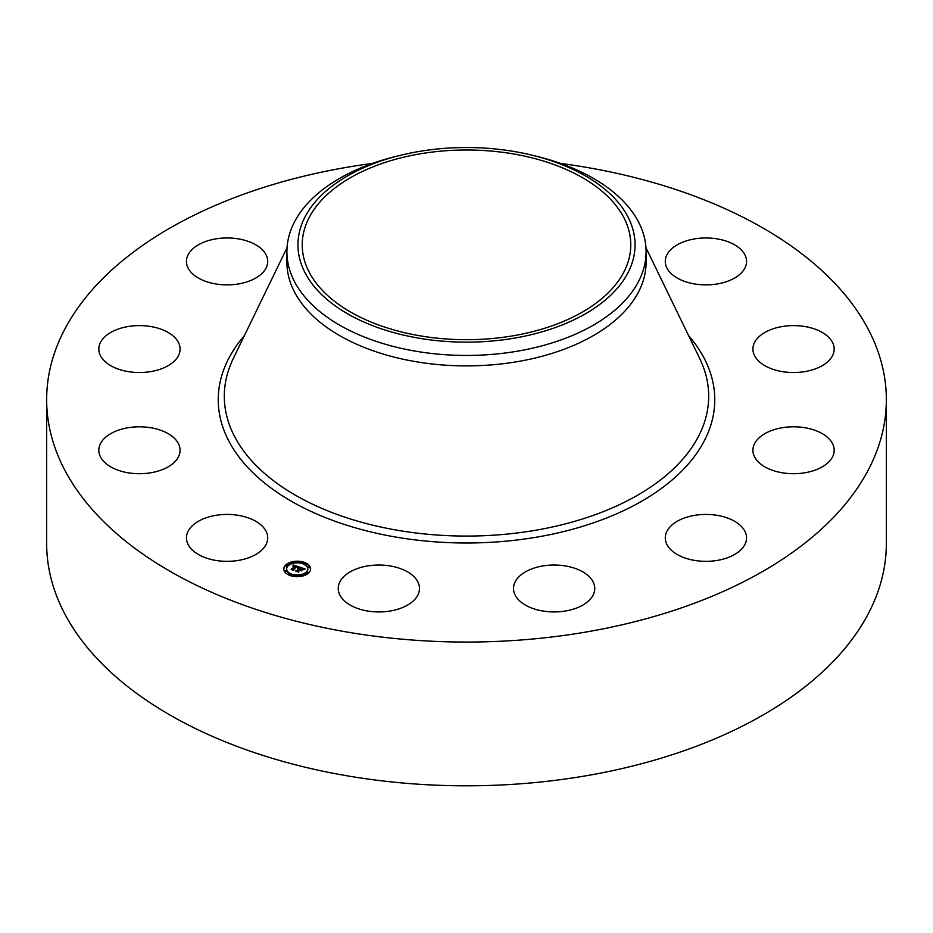 <?xml version="1.0" encoding="UTF-8"?>
<svg xmlns="http://www.w3.org/2000/svg" width="933" height="933" viewBox="0 0 933 933"><rect width="100%" height="100%" fill="white"/><g stroke="black" fill="none" stroke-linecap="round" stroke-linejoin="round"><path stroke-width="1.4" d="M266.068 531.285A40.632 23.453 180 0 1 267.713 537.886A40.632 23.453 180 0 1 232.865 561.106A40.632 23.453 180 0 1 188.093 544.487A40.632 23.453 180 0 1 186.448 537.886A40.632 23.453 180 0 1 221.308 514.666A40.632 23.453 180 0 1 266.068 531.285M560.511 163.415A419.85 242.393 180 0 1 886.35 399.662L886.35 543.414A419.85 242.393 180 0 1 584.699 776.011A419.85 242.393 180 0 1 46.65 543.414L46.65 399.662A419.85 242.393 180 0 1 348.301 167.065A419.85 242.393 180 0 1 372.489 163.415M886.35 399.662A419.85 242.393 180 0 1 584.699 632.247A419.85 242.393 180 0 1 46.65 399.662M531.962 155.17L536.242 156.208A179.591 103.68 180 0 1 646.091 251.758L646.091 262.208A179.591 103.68 180 0 1 517.057 361.701A179.591 103.68 180 0 1 286.909 262.208L286.909 251.758A179.591 103.68 180 0 1 294.175 222.567A179.591 103.68 180 0 1 396.758 156.208L401.038 155.17A168.546 97.312 180 0 1 531.962 155.17A168.546 97.312 180 0 1 628.236 272.238A168.546 97.312 180 0 1 419.045 338.212A168.546 97.312 180 0 1 304.764 217.447A168.546 97.312 180 0 1 401.038 155.17M646.091 251.758A179.591 103.68 180 0 1 638.825 280.95A179.591 103.68 180 0 1 517.057 351.251A179.591 103.68 180 0 1 286.909 251.758M420.247 153.828A164.278 94.851 180 0 1 630.778 244.843A164.278 94.851 180 0 1 512.753 335.857A164.278 94.851 180 0 1 302.222 244.843A164.278 94.851 180 0 1 420.247 153.828M754.074 343.531A40.632 23.453 180 0 1 798.38 325.769A40.632 23.453 180 0 1 834.184 349.059A40.632 23.453 180 0 1 833.041 354.598A40.632 23.453 180 0 1 788.723 372.36A40.632 23.453 180 0 1 752.919 349.059A40.632 23.453 180 0 1 754.074 343.531M168.85 365.258A40.632 23.453 180 0 1 124.346 370.844A40.632 23.453 180 0 1 98.816 349.059A40.632 23.453 180 0 1 110.047 332.871A40.632 23.453 180 0 1 154.551 327.285A40.632 23.453 180 0 1 180.081 349.059A40.632 23.453 180 0 1 168.85 365.258M764.15 434.067A40.632 23.453 180 0 1 808.654 428.48A40.632 23.453 180 0 1 834.184 450.254A40.632 23.453 180 0 1 822.953 466.442A40.632 23.453 180 0 1 778.449 472.028A40.632 23.453 180 0 1 752.919 450.254A40.632 23.453 180 0 1 764.15 434.067M238.521 283.935A40.632 23.453 180 0 1 186.448 261.427A40.632 23.453 180 0 1 215.64 238.918A40.632 23.453 180 0 1 267.713 261.427A40.632 23.453 180 0 1 238.521 283.935M694.479 515.378A40.632 23.453 180 0 1 746.552 537.886A40.632 23.453 180 0 1 717.36 560.395A40.632 23.453 180 0 1 665.287 537.886A40.632 23.453 180 0 1 694.479 515.378M563.719 565.69A40.632 23.453 180 0 1 594.764 588.478A40.632 23.453 180 0 1 544.545 611.278A40.632 23.453 180 0 1 513.5 588.478A40.632 23.453 180 0 1 563.719 565.69M406.916 571.509A40.632 23.453 180 0 1 419.5 588.478A40.632 23.453 180 0 1 394.857 610.042A40.632 23.453 180 0 1 350.82 605.459A40.632 23.453 180 0 1 338.236 588.478A40.632 23.453 180 0 1 362.879 566.914A40.632 23.453 180 0 1 406.916 571.509M666.932 268.039A40.632 23.453 180 0 1 665.287 261.427A40.632 23.453 180 0 1 700.135 238.207A40.632 23.453 180 0 1 744.907 254.826A40.632 23.453 180 0 1 746.552 261.427A40.632 23.453 180 0 1 711.692 284.647A40.632 23.453 180 0 1 666.932 268.039M178.926 455.782A40.632 23.453 180 0 1 134.62 473.544A40.632 23.453 180 0 1 98.816 450.254A40.632 23.453 180 0 1 99.959 444.714A40.632 23.453 180 0 1 144.277 426.964A40.632 23.453 180 0 1 180.081 450.254A40.632 23.453 180 0 1 178.926 455.782M308.823 572.827A13.412 7.744 180 0 1 293.732 576.431A13.412 7.744 180 0 1 283.795 568.955A13.412 7.744 180 0 1 285.591 565.083A13.412 7.744 180 0 1 300.671 561.468A13.412 7.744 180 0 1 310.619 568.955A13.412 7.744 180 0 1 308.823 572.827M306.351 571.999A10.566 6.099 180 0 1 294.466 574.845A10.566 6.099 180 0 1 286.641 568.955A10.566 6.099 180 0 1 288.052 565.899A10.566 6.099 180 0 1 299.936 563.054A10.566 6.099 180 0 1 307.773 568.955A10.566 6.099 180 0 1 306.351 571.999M299.131 566.972L297.592 567.591L296.437 566.366L293.475 570.051L291.154 569.27L295.131 566.249L293.09 566.284L295.341 566.028L292.939 566.098L293.102 564.955L299.131 566.972M299.225 567.264L297.65 567.777L299.225 567.264M297.487 567.194L296.542 566.728L293.592 569.666L293.848 570.495L291.224 569.503L293.65 570.32L293.417 569.643L296.472 566.588L297.51 567.089M304.951 568.862L303.237 569.457L301.137 567.917L299.773 569.282L301.289 568.174L303.097 569.177L301.336 568.302L300.204 569.433L302.28 569.457L301.044 570.681L299.516 569.527L298.315 571.602L295.819 570.774L297.032 570.669L298.292 569.41L297.394 569.258L298.502 569.188L297.335 569.025L298.747 568.943L299.68 567.101L304.951 568.862M304.916 569.212L303.283 569.678L304.916 569.212M301.277 570.949L302.455 569.596L301.277 570.949M299.715 569.923L298.455 571.171L298.712 572.116L295.726 571.008L298.502 571.941L299.668 569.795L300.753 570.273L299.715 569.923M303.901 563.194L302.385 562.961L303.901 563.194M308.287 572.64L306.77 572.407L308.287 572.64M309.488 567.392L307.972 567.159L309.488 567.392M291.912 575.183L290.396 574.95L291.912 575.183M301.009 575.871L299.493 575.638L301.009 575.871M286.116 565.258L287.632 565.491L286.116 565.258M293.405 562.028L294.921 562.261L293.405 562.028M284.927 570.506L286.443 570.739L284.927 570.506M298.502 569.55L299.994 567.707M298.292 569.97L298.502 569.188M297.149 571.218L298.268 569.293M300.869 570.32L301.476 570.261M299.994 567.87L300.881 568.162M303.213 568.943L303.901 569.165M298.747 568.943L298.747 569.608M298.595 568.908L298.595 569.573M298.373 569.328L298.373 569.993M300.974 569.678L300.974 570.343M295.341 566.343L296.181 566.623M292.367 569.678L295.131 566.249M293.102 564.955L293.102 565.608M293.09 565.083L293.09 565.736M293.079 565.2L293.079 565.865M298.455 571.171L298.455 571.754M310.596 569.282A13.412 7.744 0 0 0 304.006 562.949L303.901 563.392M302.747 562.564A13.412 7.744 0 0 0 294.77 562.004M293.3 562.214A13.412 7.744 0 0 0 286.209 565.188M286.104 565.27A13.412 7.744 0 0 0 285.591 565.748A13.412 7.744 0 0 0 283.807 569.282M286.653 569.282A10.566 6.099 0 0 0 286.641 569.62A10.566 6.099 0 0 0 290.909 574.506M292.029 574.926A10.566 6.099 0 0 0 299.505 575.568M300.916 575.323A10.566 6.099 0 0 0 306.351 572.664A10.566 6.099 0 0 0 307.773 569.62A10.566 6.099 0 0 0 307.75 569.282M306.887 572.839L308.205 573.375M308.077 567.591L309.488 567.591M291.656 575.999L291.912 575.369M286.116 565.923L287.527 565.923M284.927 571.171L286.326 571.171M645.951 247.677L699.715 358.54A242.183 139.822 180 0 1 534.691 530.411A242.183 139.822 180 0 1 296.309 495.726A242.183 139.822 180 0 1 233.285 358.54L287.049 247.677M688.601 335.612A248.26 143.332 180 0 1 536.393 537.198A248.26 143.332 180 0 1 276.051 491.609A248.26 143.332 180 0 1 244.399 335.612M286.641 569.62L286.641 568.955M307.773 569.62L307.773 568.955M306.77 573.072L306.77 572.407M308.403 573.072L308.403 572.407M307.972 567.824L307.972 567.159M309.593 567.824L309.593 567.159M292.029 575.603L292.029 574.95M299.493 576.302L299.493 575.638M301.126 576.302L301.126 575.638M287.632 566.156L287.632 565.491M286.011 566.156L286.011 565.491M294.921 562.926L294.921 562.261M293.289 562.926L293.289 562.261M286.443 571.404L286.443 570.739M284.81 571.404L284.81 570.739"/></g></svg>
